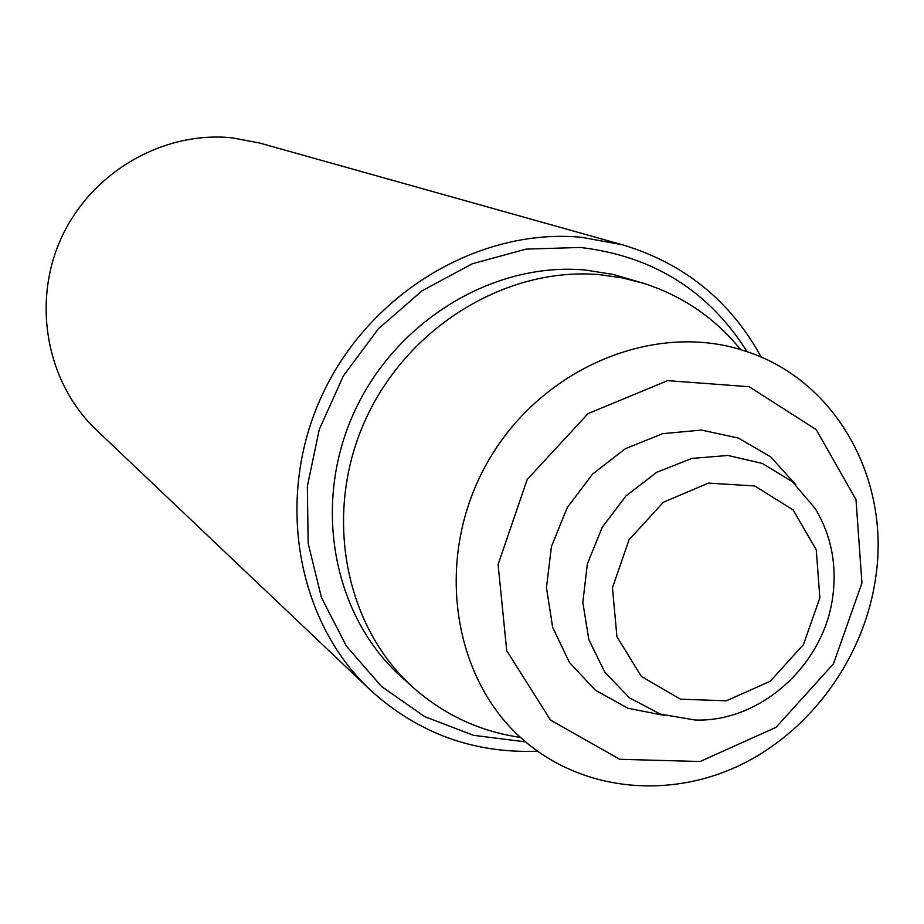 <?xml version="1.0" encoding="UTF-8"?>
<svg xmlns="http://www.w3.org/2000/svg" width="924" height="924" viewBox="0 0 924 924"><rect width="100%" height="100%" fill="white"/><g stroke="black" fill="none" stroke-linecap="round" stroke-linejoin="round"><path stroke-width="1.39" d="M761.261 357.195C730.491 300.924 684.28 263.467 622.637 244.848L259.656 143.024L232.016 137.815C163.248 130.781 91.672 171.991 61.642 237.306C31.416 302.552 46.662 383.067 96.593 430.18L370.016 689.731C417.59 733.125 473.434 753.626 537.525 751.212M622.637 244.848L581.658 237.306C479.337 227.512 369.565 292.758 322.268 394.802C274.659 496.708 296.211 620.293 370.016 689.731M740.505 349.445C714.818 317.868 682.443 295.796 643.381 283.241L622.037 277.835L600.057 274.728C506.687 266.204 406.883 327.027 365.038 420.709C322.88 514.275 344.64 626.611 413.606 687.872C444.409 714.991 479.949 731.485 520.235 737.364M861.942 582.952L833.471 663.825L776.044 727.327L700.138 761.503L619.773 759.297L550.531 720.108L506.71 650.669L498.105 564.495L527.2 479.464L588.068 413.606L667.648 380.642L749.133 386.717L816.123 429.521L855.994 499.607L861.942 582.952M664.83 715.511L628.008 708.281L595.322 690.182L569.473 662.508L552.679 627.384L546.454 587.641L551.432 546.546L567.267 507.565L592.63 474.012L625.363 448.683L662.681 433.656L701.455 430.076L738.461 438.103L770.755 456.895L795.83 484.823M875.709 577.373C864.518 656.883 811.584 730.526 740.459 764.991C669.322 799.214 584.257 791.267 525.768 742.041C451.674 680.341 433.298 557.057 487.537 462.3C541.118 367.163 656.421 319.785 747.354 351.801C836.717 381.335 890.528 479.926 875.709 577.373M643.381 283.241L613.016 274.393L585.227 270.027C493.07 261.584 394.698 321.448 353.488 413.733C311.977 505.89 333.518 616.631 401.605 677.119L413.606 687.872M747.1 351.709C708.72 290.829 653.164 256.075 580.434 247.459L526.068 249.122L472.314 263.756L422.141 290.76L378.355 328.805L343.416 375.849L319.323 429.302L307.369 486.186L308.142 543.324L321.46 597.597L346.408 646.119L381.473 686.428L424.624 716.608L473.504 735.319L525.56 741.868M694.964 719.992L660.302 714.09L629.406 697.793L604.874 672.302L588.854 639.639L582.813 602.471L587.352 563.952L602.171 527.385L625.975 495.934L656.733 472.303L691.741 458.443L727.996 455.463L762.45 463.478L792.284 481.658L815.118 508.396C830.942 534.638 836.878 563.652 832.917 595.437C824.508 665.245 759.886 722.614 694.964 719.992M819.854 597.851L803.43 644.629L770.2 681.288L726.437 700.796L680.48 699.191L641.325 676.426L616.92 636.682L612.462 587.779L629.094 539.651L663.444 502.206L708.408 483.09L754.735 485.966L793.15 509.921L816.262 549.861L819.854 597.851"/></g></svg>
